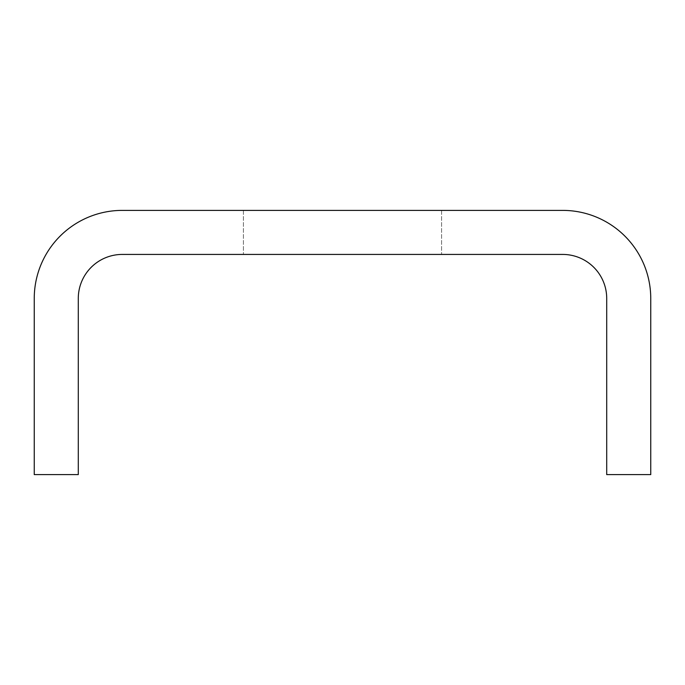 <?xml version="1.0" encoding="UTF-8"?>
<svg xmlns="http://www.w3.org/2000/svg" width="685" height="685" viewBox="0 0 685 685"><rect width="100%" height="100%" fill="white"/><g stroke="black" fill="none" stroke-linecap="round" stroke-linejoin="round"><path stroke-width="0.51" stroke-dasharray="3.42 2.57" d="M34.25 298.463L34.25 474.611L78.287 474.611L78.287 298.463A44.037 44.037 0 0 1 122.324 254.426L562.676 254.426A44.037 44.037 0 0 1 606.713 298.463L606.713 474.611L650.75 474.611L650.75 298.463A88.074 88.074 0 0 0 562.676 210.389L122.324 210.389A88.074 88.074 0 0 0 34.25 298.463M441.577 210.389L243.423 210.389L441.577 210.389L243.423 210.389L441.577 210.389L243.423 210.389L441.577 210.389L243.423 210.389L441.577 210.389L243.423 210.389L441.577 210.389L243.423 210.389L441.577 210.389L243.423 210.389L441.577 210.389L243.423 210.389L441.577 210.389L243.423 210.389L441.577 210.389L243.423 210.389L441.577 210.389L243.423 210.389L441.577 210.389L243.423 210.389L441.577 210.389L243.423 210.389L441.577 210.389L243.423 210.389L441.577 210.389L243.423 210.389L441.577 210.389L243.423 210.389L441.577 210.389L243.423 210.389L441.577 210.389L243.423 210.389L441.577 210.389L243.423 210.389L441.577 210.389L243.423 210.389L441.577 210.389L243.423 210.389L441.577 210.389L243.423 210.389L441.577 210.389L243.423 210.389L441.577 210.389L243.423 210.389L441.577 210.389L243.423 210.389L441.577 210.389L243.423 210.389L441.577 210.389L243.423 210.389L441.577 210.389L243.423 210.389L441.577 210.389L243.423 210.389L441.577 210.389L243.423 210.389L441.577 210.389L243.423 210.389L441.577 210.389L243.423 210.389L441.577 210.389L243.423 210.389L441.577 210.389L243.423 210.389L441.577 210.389L243.423 210.389L441.577 210.389L243.423 210.389L441.577 210.389L243.423 210.389L441.577 210.389L243.423 210.389L441.577 210.389L243.423 210.389L441.577 210.389L243.423 210.389L441.577 210.389L243.423 210.389L441.577 210.389L243.423 210.389L441.577 210.389L243.423 210.389L441.577 210.389L243.423 210.389L441.577 210.389L243.423 210.389L441.577 210.389L243.423 210.389L441.577 210.389L243.423 210.389L441.577 210.389L243.423 210.389L441.577 210.389L243.423 210.389L441.577 210.389L243.423 210.389L441.577 210.389L243.423 210.389L441.577 210.389L243.423 210.389L441.577 210.389L243.423 210.389L441.577 210.389L243.423 210.389L441.577 210.389L243.423 210.389L441.577 210.389L243.423 210.389L441.577 210.389L243.423 210.389L441.577 210.389L243.423 210.389L441.577 210.389L243.423 210.389L441.577 210.389L243.423 210.389L441.577 210.389L243.423 210.389L441.577 210.389L243.423 210.389L441.577 210.389L243.423 210.389L441.577 210.389L243.423 210.389L441.577 210.389L243.423 210.389L441.577 210.389L243.423 210.389L441.577 210.389L243.423 210.389L441.577 210.389L243.423 210.389L441.577 210.389L243.423 210.389L441.577 210.389L243.423 210.389L441.577 210.389L243.423 210.389L441.577 210.389L243.423 210.389L441.577 210.389L243.423 210.389L441.577 210.389L243.423 210.389L441.577 210.389L243.423 210.389L441.577 210.389L243.423 210.389L441.577 210.389L243.423 210.389L441.577 210.389L243.423 210.389L441.577 210.389L243.423 210.389L441.577 210.389L243.423 210.389L441.577 210.389L243.423 210.389L441.577 210.389L243.423 210.389L441.577 210.389L243.423 210.389L441.577 210.389L243.423 210.389L441.577 210.389L243.423 210.389L441.577 210.389L243.423 210.389L441.577 210.389L243.423 210.389L441.577 210.389L243.423 210.389L441.577 210.389L243.423 210.389L441.577 210.389L243.423 210.389L441.577 210.389L243.423 210.389L441.577 210.389L243.423 210.389L441.577 210.389L243.423 210.389L441.577 210.389L243.423 210.389L441.577 210.389L243.423 210.389L441.577 210.389L243.423 210.389L441.577 210.389L243.423 210.389L441.577 210.389L243.423 210.389L441.577 210.389L243.423 210.389L441.577 210.389L243.423 210.389L441.577 210.389L243.423 210.389L441.577 210.389L243.423 210.389L441.577 210.389L243.423 210.389L441.577 210.389L243.423 210.389L441.577 210.389L243.423 210.389L441.577 210.389L243.423 210.389L441.577 210.389L243.423 210.389L441.577 210.389L243.423 210.389L441.577 210.389L243.423 210.389L441.577 210.389L243.423 210.389L441.577 210.389L243.423 210.389L441.577 210.389L243.423 210.389L441.577 210.389L243.423 210.389L441.577 210.389L243.423 210.389L441.577 210.389L243.423 210.389L441.577 210.389L243.423 210.389L441.577 210.389L243.423 210.389L441.577 210.389L243.423 210.389L441.577 210.389L243.423 210.389L441.577 210.389L243.423 210.389L441.577 210.389L243.423 210.389L441.577 210.389L243.423 210.389L441.577 210.389L243.423 210.389L441.577 210.389L243.423 210.389L441.577 210.389L243.423 210.389L441.577 210.389L243.423 210.389L441.577 210.389L243.423 210.389L441.577 210.389L243.423 210.389L441.577 210.389L243.423 210.389L441.577 210.389L243.423 210.389L441.577 210.389L243.423 210.389L441.577 210.389L243.423 210.389L441.577 210.389L243.423 210.389L441.577 210.389L243.423 210.389L441.577 210.389L243.423 210.389L441.577 210.389L243.423 210.389L441.577 210.389L243.423 210.389L441.577 210.389L243.423 210.389L441.577 210.389L243.423 210.389L441.577 210.389L243.423 210.389L441.577 210.389L243.423 210.389L441.577 210.389L243.423 210.389L441.577 210.389L243.423 210.389L441.577 210.389L243.423 210.389L441.577 210.389L243.423 210.389L441.577 210.389L243.423 210.389L441.577 210.389L243.423 210.389L441.577 210.389L243.423 210.389L441.577 210.389L243.423 210.389L441.577 210.389L243.423 210.389L441.577 210.389L441.577 254.426L243.423 254.426L441.577 254.426L243.423 254.426L441.577 254.426L243.423 254.426L441.577 254.426L243.423 254.426L441.577 254.426L243.423 254.426L441.577 254.426L243.423 254.426L441.577 254.426L243.423 254.426L441.577 254.426L243.423 254.426L441.577 254.426L243.423 254.426L441.577 254.426L243.423 254.426L441.577 254.426L243.423 254.426L441.577 254.426L243.423 254.426L441.577 254.426L243.423 254.426L441.577 254.426L243.423 254.426L441.577 254.426L243.423 254.426L441.577 254.426L243.423 254.426L441.577 254.426L243.423 254.426L441.577 254.426L243.423 254.426L441.577 254.426L243.423 254.426L441.577 254.426L243.423 254.426L441.577 254.426L243.423 254.426L441.577 254.426L243.423 254.426L441.577 254.426L243.423 254.426L441.577 254.426L243.423 254.426L441.577 254.426L243.423 254.426L441.577 254.426L243.423 254.426L441.577 254.426L243.423 254.426L441.577 254.426L243.423 254.426L441.577 254.426L243.423 254.426L441.577 254.426L243.423 254.426L441.577 254.426L243.423 254.426L441.577 254.426L243.423 254.426L441.577 254.426L243.423 254.426L441.577 254.426L243.423 254.426L441.577 254.426L243.423 254.426L441.577 254.426L243.423 254.426L441.577 254.426L243.423 254.426L441.577 254.426L243.423 254.426L441.577 254.426L243.423 254.426L441.577 254.426L243.423 254.426L441.577 254.426L243.423 254.426L441.577 254.426L243.423 254.426L441.577 254.426L243.423 254.426L441.577 254.426L243.423 254.426L441.577 254.426L243.423 254.426L441.577 254.426L243.423 254.426L441.577 254.426L243.423 254.426L441.577 254.426L243.423 254.426L441.577 254.426L243.423 254.426L441.577 254.426L243.423 254.426L441.577 254.426L243.423 254.426L441.577 254.426L243.423 254.426L441.577 254.426L243.423 254.426L441.577 254.426L243.423 254.426L441.577 254.426L243.423 254.426L441.577 254.426L243.423 254.426L441.577 254.426L243.423 254.426L441.577 254.426L243.423 254.426L441.577 254.426L243.423 254.426L441.577 254.426L243.423 254.426L441.577 254.426L243.423 254.426L441.577 254.426L243.423 254.426L441.577 254.426L243.423 254.426L441.577 254.426L243.423 254.426L441.577 254.426L243.423 254.426L441.577 254.426L243.423 254.426L441.577 254.426L243.423 254.426L441.577 254.426L243.423 254.426L441.577 254.426L243.423 254.426L441.577 254.426L243.423 254.426L441.577 254.426L243.423 254.426L441.577 254.426L243.423 254.426L441.577 254.426L243.423 254.426L441.577 254.426L243.423 254.426L441.577 254.426L243.423 254.426L441.577 254.426L243.423 254.426L441.577 254.426L243.423 254.426L441.577 254.426L243.423 254.426L441.577 254.426L243.423 254.426L441.577 254.426L243.423 254.426L441.577 254.426L243.423 254.426L441.577 254.426L243.423 254.426L441.577 254.426L243.423 254.426L441.577 254.426L243.423 254.426L441.577 254.426L243.423 254.426L441.577 254.426L243.423 254.426L441.577 254.426L243.423 254.426L441.577 254.426L243.423 254.426L441.577 254.426L243.423 254.426L441.577 254.426L243.423 254.426L441.577 254.426L243.423 254.426L441.577 254.426L243.423 254.426L441.577 254.426L243.423 254.426L441.577 254.426L243.423 254.426L441.577 254.426L243.423 254.426L441.577 254.426L243.423 254.426L441.577 254.426L243.423 254.426L441.577 254.426L243.423 254.426L441.577 254.426L243.423 254.426L441.577 254.426L243.423 254.426L441.577 254.426L243.423 254.426L441.577 254.426L243.423 254.426L441.577 254.426L243.423 254.426L441.577 254.426L243.423 254.426L441.577 254.426L243.423 254.426L441.577 254.426L243.423 254.426L441.577 254.426L243.423 254.426L441.577 254.426L243.423 254.426L441.577 254.426L243.423 254.426L441.577 254.426L243.423 254.426L441.577 254.426L243.423 254.426L441.577 254.426L243.423 254.426L441.577 254.426L243.423 254.426L441.577 254.426L243.423 254.426L441.577 254.426L243.423 254.426L441.577 254.426L243.423 254.426L441.577 254.426L243.423 254.426L441.577 254.426L243.423 254.426L441.577 254.426L243.423 254.426L441.577 254.426L243.423 254.426L441.577 254.426L243.423 254.426L441.577 254.426L243.423 254.426L441.577 254.426L243.423 254.426L441.577 254.426L243.423 254.426L441.577 254.426L243.423 254.426L441.577 254.426L243.423 254.426L441.577 254.426L243.423 254.426L441.577 254.426L243.423 254.426L441.577 254.426L243.423 254.426L441.577 254.426L243.423 254.426L441.577 254.426L243.423 254.426L441.577 254.426L243.423 254.426L441.577 254.426L243.423 254.426L441.577 254.426L243.423 254.426L441.577 254.426L243.423 254.426L441.577 254.426L243.423 254.426L441.577 254.426L243.423 254.426L441.577 254.426L243.423 254.426L441.577 254.426L243.423 254.426L441.577 254.426L243.423 254.426L441.577 254.426L243.423 254.426L441.577 254.426L243.423 254.426L441.577 254.426L243.423 254.426L441.577 254.426L243.423 254.426L441.577 254.426L243.423 254.426L441.577 254.426L243.423 254.426L441.577 254.426L243.423 254.426L441.577 254.426L243.423 254.426L441.577 254.426L243.423 254.426L441.577 254.426L243.423 254.426L441.577 254.426L441.577 210.389M243.423 210.389L243.423 254.426L243.423 210.389"/><path stroke-width="1.03" d="M34.25 298.463L34.25 474.611L78.287 474.611L78.287 298.463A44.037 44.037 0 0 1 122.324 254.426L562.676 254.426A44.037 44.037 0 0 1 606.713 298.463L606.713 474.611L650.75 474.611L650.75 298.463A88.074 88.074 0 0 0 562.676 210.389L122.324 210.389A88.074 88.074 0 0 0 34.25 298.463"/></g></svg>
